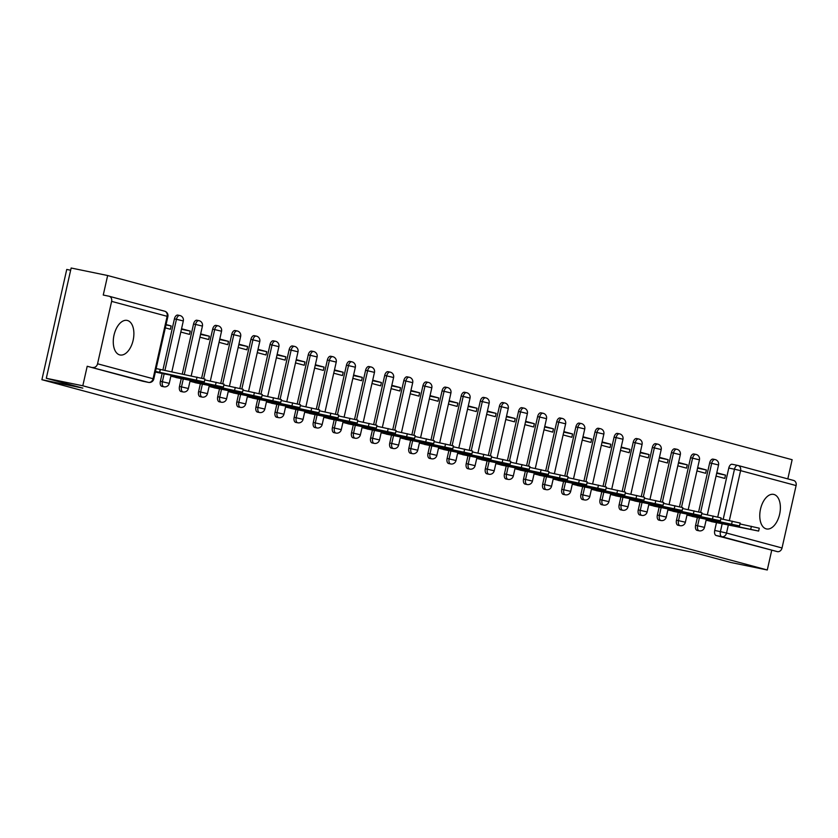 <?xml version="1.0" encoding="UTF-8"?>
<svg xmlns="http://www.w3.org/2000/svg" width="838" height="838" viewBox="0 0 838 838"><rect width="100%" height="100%" fill="white"/><g stroke="black" fill="none" stroke-linecap="round" stroke-linejoin="round"><path stroke-width="1.26" d="M773.956 494.462A17.64 9.888 101.6 0 0 773.631 494.389A17.64 9.888 101.6 0 0 760.454 509.378A17.64 9.888 101.6 0 0 766.194 528.862A17.64 9.888 101.6 0 0 766.519 528.946A17.64 9.888 101.6 0 0 779.696 513.945A17.64 9.888 101.6 0 0 773.956 494.462M127.46 320.493A17.64 9.888 101.6 0 0 127.135 320.409A17.64 9.888 101.6 0 0 113.958 335.41A17.64 9.888 101.6 0 0 119.698 354.893A17.64 9.888 101.6 0 0 120.023 354.966A17.64 9.888 101.6 0 0 133.2 339.977A17.64 9.888 101.6 0 0 127.46 320.493M697.363 517.496L695.603 525.311A4.525 2.535 101.6 0 0 697.059 530.381A4.525 2.535 101.6 0 0 697.143 530.402A4.525 2.535 101.6 0 0 697.226 530.423M678.246 512.353L676.486 520.168A4.525 2.535 101.6 0 0 677.942 525.237A4.525 2.535 101.6 0 0 678.026 525.258A4.525 2.535 101.6 0 0 678.11 525.279M659.139 507.21L657.369 515.024A4.525 2.535 101.6 0 0 658.825 520.094A4.525 2.535 101.6 0 0 658.909 520.115A4.525 2.535 101.6 0 0 658.993 520.126M640.023 502.067L638.263 509.881A4.525 2.535 101.6 0 0 639.719 514.951A4.525 2.535 101.6 0 0 639.803 514.972A4.525 2.535 101.6 0 0 639.886 514.982M620.906 496.924L619.146 504.738A4.525 2.535 101.6 0 0 620.602 509.808A4.525 2.535 101.6 0 0 620.686 509.829A4.525 2.535 101.6 0 0 620.769 509.839M601.789 491.77L600.029 499.595A4.525 2.535 101.6 0 0 601.485 504.665A4.525 2.535 101.6 0 0 601.569 504.686A4.525 2.535 101.6 0 0 601.653 504.696M582.672 486.627L580.912 494.451A4.525 2.535 101.6 0 0 582.368 499.521A4.525 2.535 101.6 0 0 582.452 499.542A4.525 2.535 101.6 0 0 582.536 499.553M563.555 481.483L561.795 489.308A4.525 2.535 101.6 0 0 563.251 494.378A4.525 2.535 101.6 0 0 563.335 494.399A4.525 2.535 101.6 0 0 563.419 494.41M544.438 476.34L542.678 484.165A4.525 2.535 101.6 0 0 544.134 489.235A4.525 2.535 101.6 0 0 544.218 489.256A4.525 2.535 101.6 0 0 544.302 489.266M525.332 471.197L523.561 479.022A4.525 2.535 101.6 0 0 525.017 484.092A4.525 2.535 101.6 0 0 525.101 484.113A4.525 2.535 101.6 0 0 525.185 484.123M506.215 466.054L504.445 473.879A4.525 2.535 101.6 0 0 505.911 478.948A4.525 2.535 101.6 0 0 505.984 478.959A4.525 2.535 101.6 0 0 506.068 478.98M487.098 460.91L485.338 468.725A4.525 2.535 101.6 0 0 486.794 473.805A4.525 2.535 101.6 0 0 486.878 473.816A4.525 2.535 101.6 0 0 486.962 473.837M467.981 455.767L466.221 463.582A4.525 2.535 101.6 0 0 467.677 468.651A4.525 2.535 101.6 0 0 467.761 468.672A4.525 2.535 101.6 0 0 467.845 468.693M448.864 450.624L447.104 458.438A4.525 2.535 101.6 0 0 448.56 463.508A4.525 2.535 101.6 0 0 448.644 463.529A4.525 2.535 101.6 0 0 448.728 463.55M429.747 445.481L427.988 453.295A4.525 2.535 101.6 0 0 429.444 458.365A4.525 2.535 101.6 0 0 429.527 458.386A4.525 2.535 101.6 0 0 429.611 458.407M410.63 440.338L408.871 448.152A4.525 2.535 101.6 0 0 410.327 453.222A4.525 2.535 101.6 0 0 410.411 453.243A4.525 2.535 101.6 0 0 410.494 453.253M391.514 435.194L389.754 443.009A4.525 2.535 101.6 0 0 391.21 448.079A4.525 2.535 101.6 0 0 391.294 448.1A4.525 2.535 101.6 0 0 391.377 448.11M372.407 430.051L370.637 437.865A4.525 2.535 101.6 0 0 372.093 442.935A4.525 2.535 101.6 0 0 372.177 442.956A4.525 2.535 101.6 0 0 372.261 442.967M353.29 424.908L351.52 432.722A4.525 2.535 101.6 0 0 352.987 437.792A4.525 2.535 101.6 0 0 353.06 437.813A4.525 2.535 101.6 0 0 353.154 437.824M334.173 419.754L332.414 427.579A4.525 2.535 101.6 0 0 333.87 432.649A4.525 2.535 101.6 0 0 333.953 432.67A4.525 2.535 101.6 0 0 334.037 432.68M315.057 414.611L313.297 422.436A4.525 2.535 101.6 0 0 314.753 427.506A4.525 2.535 101.6 0 0 314.837 427.527A4.525 2.535 101.6 0 0 314.92 427.537M295.94 409.468L294.18 417.293A4.525 2.535 101.6 0 0 295.636 422.362A4.525 2.535 101.6 0 0 295.72 422.383A4.525 2.535 101.6 0 0 295.804 422.394M276.823 404.325L275.063 412.149A4.525 2.535 101.6 0 0 276.519 417.219A4.525 2.535 101.6 0 0 276.603 417.24A4.525 2.535 101.6 0 0 276.687 417.251M257.706 399.181L255.946 407.006A4.525 2.535 101.6 0 0 257.402 412.076A4.525 2.535 101.6 0 0 257.486 412.087A4.525 2.535 101.6 0 0 257.57 412.107M238.589 394.038L236.829 401.863A4.525 2.535 101.6 0 0 238.285 406.933A4.525 2.535 101.6 0 0 238.369 406.943A4.525 2.535 101.6 0 0 238.453 406.964M219.483 388.895L217.712 396.709A4.525 2.535 101.6 0 0 219.168 401.779A4.525 2.535 101.6 0 0 219.252 401.8A4.525 2.535 101.6 0 0 219.336 401.821M200.366 383.752L198.606 391.566A4.525 2.535 101.6 0 0 200.062 396.636A4.525 2.535 101.6 0 0 200.146 396.657A4.525 2.535 101.6 0 0 200.23 396.678M181.249 378.608L179.489 386.423A4.525 2.535 101.6 0 0 180.945 391.493A4.525 2.535 101.6 0 0 181.029 391.514A4.525 2.535 101.6 0 0 181.113 391.535M162.132 373.465L160.372 381.28A4.525 2.535 101.6 0 0 161.828 386.349A4.525 2.535 101.6 0 0 161.912 386.37A4.525 2.535 101.6 0 0 161.996 386.391M787.814 478.886L792.14 459.716L107.652 275.524L103.252 295.039L108.94 296.212A4.525 3.74 -74.9 0 1 109.129 296.254A4.525 3.74 -74.9 0 1 111.622 301.376L97.554 363.786L153.061 378.724L167.129 316.314L111.622 301.376M70.643 270.234L66.747 269.438L41.9 379.698L82.815 388.109L46.3 378.284L82.805 385.784L767.283 569.987L730.778 562.476L694.262 552.651L653.347 544.239L41.9 379.698M46.3 378.284L71.146 268.013L107.652 275.524M738.278 465.561L793.429 480.404A4.525 3.74 105.1 0 1 793.607 480.446A4.525 3.74 105.1 0 1 796.1 485.569L782.032 547.979A4.525 3.74 105.1 0 1 777.371 551.634L716.176 535.524A4.525 2.535 -78.4 0 1 714.72 530.454L716.48 522.64M717.747 517.025L728.788 468.044L734.476 469.217A4.525 2.535 -78.4 0 1 737.838 465.446A4.525 2.535 -78.4 0 1 737.911 465.467A4.525 3.74 -74.9 0 1 738.1 465.509A4.525 4.525 0 0 0 737.838 465.446L732.15 464.273A4.525 2.535 101.6 0 0 728.788 468.044M771.683 550.461L767.283 569.987M148.714 382.421A4.525 2.535 -78.4 0 1 148.483 382.4A4.525 2.535 -78.4 0 1 148.399 382.379L87.204 366.269L82.805 385.784M92.892 367.442A4.525 3.74 -74.9 0 0 97.554 363.786M155.376 371.988L160.519 373.13M165.316 327.878L170.407 329.25L171.151 325.94L165.997 324.882M170.868 376.157L179.636 378.273M180.809 332.047L189.524 334.393L190.268 331.083L181.437 329.271M189.985 381.3L198.753 383.416M199.926 337.19L208.641 339.537L209.385 336.227L200.554 334.414M209.102 386.444L217.859 388.56M219.043 342.333L227.758 344.68L228.502 341.37L219.671 339.558M228.219 391.587L236.976 393.703M238.16 347.477L246.864 349.823L247.619 346.513L238.788 344.701M247.336 396.73L256.093 398.846M257.276 352.63L265.981 354.966L266.725 351.667L257.905 349.844M266.453 401.873L275.21 404M276.393 357.774L285.098 360.11L285.842 356.81L277.011 354.987M285.569 407.017L294.327 409.143M295.51 362.917L304.215 365.253L304.959 361.953L296.128 360.131M304.686 412.16L313.443 414.286M314.617 368.06L323.332 370.406L324.076 367.096L315.245 365.274M323.793 417.303L332.56 419.429M333.734 373.203L342.449 375.55L343.192 372.24L334.362 370.427M342.91 422.457L351.677 424.573M352.85 378.347L361.566 380.693L362.309 377.383L353.479 375.571M362.026 427.6L370.784 429.716M371.967 383.49L380.672 385.836L381.426 382.526L372.596 380.714M381.143 432.743L389.9 434.859M391.084 388.633L399.789 390.979L400.543 387.669L391.713 385.857M400.26 437.886L409.017 440.002M410.201 393.776L418.906 396.123L419.649 392.813L410.83 391M419.377 443.03L428.134 445.146M429.318 398.919L438.023 401.266L438.766 397.956L429.936 396.144M438.494 448.173L447.251 450.289M448.424 404.063L457.139 406.409L457.883 403.099L449.053 401.287M457.6 453.316L466.368 455.432M467.541 409.206L476.256 411.552L477 408.242L468.17 406.43M476.717 458.459L485.485 460.575M486.658 414.349L495.373 416.696L496.117 413.385L487.287 411.573M495.834 463.603L504.602 465.719M505.775 419.503L514.49 421.839L515.234 418.529L506.403 416.716M514.951 468.746L523.708 470.872M524.892 424.646L533.596 426.982L534.351 423.682L525.52 421.86M534.068 473.889L542.825 476.015M544.009 429.789L552.713 432.125L553.457 428.826L544.637 427.003M553.185 479.032L561.942 481.159M563.126 434.932L571.83 437.279L572.574 433.969L563.744 432.146M572.302 484.175L581.059 486.302M582.242 440.076L590.947 442.422L591.691 439.112L582.86 437.3M591.419 489.319L600.176 491.445M601.349 445.219L610.064 447.565L610.808 444.255L601.977 442.443M610.525 494.472L619.292 496.588M620.466 450.362L629.181 452.709L629.925 449.398L621.094 447.586M629.642 499.616L638.409 501.732M639.583 455.505L648.298 457.852L649.041 454.542L640.211 452.73M648.759 504.759L657.516 506.875M658.699 460.649L667.415 462.995L668.158 459.685L659.328 457.873M667.876 509.902L676.633 512.018M677.816 465.792L686.521 468.138L687.275 464.828L678.445 463.016M686.992 515.045L695.75 517.161M696.933 470.935L705.638 473.281L706.382 469.971L697.562 468.159M698.63 511.871L709.671 462.901L711.682 463.32A4.525 2.535 -78.4 0 1 715.044 459.549L713.033 459.13A4.525 2.535 101.6 0 0 709.671 462.901M679.513 506.728L690.554 457.758L692.576 458.177A4.525 2.535 -78.4 0 1 695.938 454.406L693.916 453.987A4.525 2.535 101.6 0 0 690.554 457.758M660.407 501.585L671.437 452.614L673.459 453.033A4.525 2.535 -78.4 0 1 676.821 449.262L674.8 448.843A4.525 2.535 101.6 0 0 671.437 452.614M641.29 496.442L652.32 447.471L654.342 447.89A4.525 2.535 -78.4 0 1 657.704 444.119L655.683 443.7A4.525 2.535 101.6 0 0 652.32 447.471M622.173 491.298L633.203 442.328L635.225 442.747A4.525 2.535 -78.4 0 1 638.587 438.976L636.566 438.557A4.525 2.535 101.6 0 0 633.203 442.328M603.056 486.155L614.086 437.185L616.108 437.604A4.525 2.535 -78.4 0 1 619.471 433.833L617.449 433.414A4.525 2.535 101.6 0 0 614.086 437.185M583.939 481.012L594.98 432.041L596.991 432.46A4.525 2.535 -78.4 0 1 600.354 428.689L598.342 428.27A4.525 2.535 101.6 0 0 594.98 432.041M564.822 475.869L575.863 426.898L577.874 427.307A4.525 2.535 -78.4 0 1 581.237 423.536L579.226 423.127A4.525 2.535 101.6 0 0 575.863 426.898M545.706 470.726L556.746 421.755L558.768 422.163A4.525 2.535 -78.4 0 1 562.12 418.392L560.109 417.984A4.525 2.535 101.6 0 0 556.746 421.755M526.589 465.582L537.629 416.612L539.651 417.02A4.525 2.535 -78.4 0 1 543.014 413.249L540.992 412.841A4.525 2.535 101.6 0 0 537.629 416.612M507.482 460.439L518.513 411.468L520.534 411.877A4.525 2.535 -78.4 0 1 523.897 408.106L521.875 407.697A4.525 2.535 101.6 0 0 518.513 411.468M488.365 455.296L499.396 406.325L501.417 406.734A4.525 2.535 -78.4 0 1 504.78 402.963L502.758 402.554A4.525 2.535 101.6 0 0 499.396 406.325M469.249 450.153L480.279 401.172L482.3 401.591A4.525 2.535 -78.4 0 1 485.663 397.82L483.641 397.401A4.525 2.535 101.6 0 0 480.279 401.172M450.132 444.999L461.172 396.028L463.184 396.447A4.525 2.535 -78.4 0 1 466.546 392.676L464.524 392.257A4.525 2.535 101.6 0 0 461.172 396.028M431.015 439.856L442.055 390.885L444.067 391.304A4.525 2.535 -78.4 0 1 447.429 387.533L445.418 387.114A4.525 2.535 101.6 0 0 442.055 390.885M411.898 434.713L422.939 385.742L424.95 386.161A4.525 2.535 -78.4 0 1 428.312 382.39L426.301 381.971A4.525 2.535 101.6 0 0 422.939 385.742M392.781 429.569L403.822 380.599L405.843 381.018A4.525 2.535 -78.4 0 1 409.195 377.247L407.184 376.828A4.525 2.535 101.6 0 0 403.822 380.599M373.664 424.426L384.705 375.455L386.727 375.874A4.525 2.535 -78.4 0 1 390.089 372.103L388.067 371.684A4.525 2.535 101.6 0 0 384.705 375.455M354.558 419.283L365.588 370.312L367.61 370.731A4.525 2.535 -78.4 0 1 370.972 366.96L368.95 366.541A4.525 2.535 101.6 0 0 365.588 370.312M335.441 414.14L346.471 365.169L348.493 365.588A4.525 2.535 -78.4 0 1 351.855 361.817L349.834 361.398A4.525 2.535 101.6 0 0 346.471 365.169M316.324 408.996L327.354 360.026L329.376 360.434A4.525 2.535 -78.4 0 1 332.738 356.674L330.717 356.255A4.525 2.535 101.6 0 0 327.354 360.026M297.207 403.853L308.248 354.883L310.259 355.291A4.525 2.535 -78.4 0 1 313.622 351.52L311.6 351.112A4.525 2.535 101.6 0 0 308.248 354.883M278.09 398.71L289.131 349.739L291.142 350.148A4.525 2.535 -78.4 0 1 294.505 346.377L292.493 345.968A4.525 2.535 101.6 0 0 289.131 349.739M258.973 393.567L270.014 344.596L272.025 345.005A4.525 2.535 -78.4 0 1 275.388 341.234L273.377 340.825A4.525 2.535 101.6 0 0 270.014 344.596M239.857 388.423L250.897 339.453L252.919 339.861A4.525 2.535 -78.4 0 1 256.281 336.09L254.26 335.682A4.525 2.535 101.6 0 0 250.897 339.453M220.75 383.28L231.78 334.31L233.802 334.718A4.525 2.535 -78.4 0 1 237.164 330.947L235.143 330.539A4.525 2.535 101.6 0 0 231.78 334.31M201.633 378.137L212.663 329.156L214.685 329.575A4.525 2.535 -78.4 0 1 218.048 325.804L216.026 325.385A4.525 2.535 101.6 0 0 212.663 329.156M182.265 374.073L193.547 324.013L195.568 324.432A4.525 2.535 -78.4 0 1 198.931 320.661L196.909 320.242A4.525 2.535 101.6 0 0 193.547 324.013M162.886 370.092L174.43 318.869L176.451 319.288A4.525 2.535 -78.4 0 1 179.814 315.517L177.792 315.098A4.525 2.535 101.6 0 0 174.43 318.869M706.109 520.189L714.866 522.304M716.05 476.078L724.755 478.425L725.499 475.115L716.668 473.302M725.499 475.115L716.794 472.779M706.382 469.971L697.677 467.625M687.275 464.828L678.56 462.482M668.158 459.685L659.443 457.339M649.041 454.542L640.326 452.195M629.925 449.398L621.209 447.052M610.808 444.255L602.103 441.909M591.691 439.112L582.986 436.766M572.574 433.969L563.869 431.622M553.457 428.826L544.752 426.479M534.351 423.682L525.636 421.336M515.234 418.529L506.519 416.193M496.117 413.385L487.402 411.049M477 408.242L468.295 405.906M457.883 403.099L449.178 400.763M438.766 397.956L430.062 395.609M419.649 392.813L410.945 390.466M400.543 387.669L391.828 385.323M381.426 382.526L372.711 380.18M362.309 377.383L353.594 375.036M343.192 372.24L334.477 369.893M324.076 367.096L315.371 364.75M304.959 361.953L296.254 359.607M285.842 356.81L277.137 354.464M266.725 351.667L258.02 349.32M247.619 346.513L238.903 344.177M228.502 341.37L219.786 339.034M209.385 336.227L200.67 333.891M190.268 331.083L181.553 328.737M171.151 325.94L166.06 324.568M737.744 465.436L732.234 464.294A4.525 2.535 101.6 0 0 732.15 464.273M87.204 366.269L142.711 381.206A4.525 2.535 101.6 0 0 142.795 381.227A4.525 2.535 101.6 0 0 142.879 381.238M156.769 372.365L204.294 381.887L155.501 371.423M156.151 368.563L204.933 379.017L204.294 381.887M159.702 372.439L160.351 369.568M175.886 377.509L223.411 387.03L178.819 377.582L172.513 376.115L172.67 375.466M204.734 379.907L224.05 384.16L223.411 387.03M170.952 375.801L172.513 376.115M178.819 377.582L179.007 376.765M195.003 382.652L242.517 392.174L197.936 382.725L191.63 381.259L191.787 380.609M223.851 385.051L243.167 389.303L242.517 392.174M190.069 380.944L191.63 381.259M197.936 382.725L198.124 381.908M214.119 387.795L261.634 397.317L216.864 387.826L210.747 386.412L210.893 385.752M242.968 390.194L262.284 394.447L261.634 397.317M209.186 386.088L210.747 386.412M217.052 387.868L217.241 387.051M233.236 392.938L280.751 402.46L235.981 392.97L229.863 391.556L230.01 390.896M262.084 395.347L281.4 399.59L280.751 402.46M228.303 391.231L229.863 391.556M236.169 393.012L236.347 392.194M252.353 398.081L299.868 407.603L255.098 398.113L248.98 396.699L249.127 396.039M281.201 400.491L300.517 404.733L299.868 407.603M247.419 396.374L248.98 396.699M255.286 398.155L255.464 397.338M271.47 403.225L318.985 412.746L274.215 403.256L268.097 401.842L268.244 401.182M300.308 405.634L319.634 409.876L318.985 412.746M266.526 401.517L268.097 401.842M274.403 403.298L274.581 402.481M290.577 408.368L338.102 417.89L293.51 408.452L287.214 406.985L287.361 406.325M319.425 410.777L338.741 415.03L338.102 417.89M285.643 406.66L287.214 406.985M293.51 408.452L293.698 407.624M309.693 413.511L357.218 423.033L312.626 413.595L306.331 412.128L306.478 411.468M338.542 415.92L357.857 420.173L357.218 423.033M304.76 411.804L306.331 412.128M312.626 413.595L312.815 412.767M328.81 418.654L376.325 428.176L331.743 418.738L325.437 417.272L325.594 416.612M357.658 421.064L376.974 425.316L376.325 428.176M323.877 416.947L325.437 417.272M331.743 418.738L331.932 417.921M347.927 423.798L395.442 433.319L350.86 423.881L344.554 422.415L344.701 421.755M376.775 426.207L396.091 430.46L395.442 433.319M342.993 422.09L344.554 422.415M350.86 423.881L351.049 423.064M367.044 428.941L414.559 438.473L369.977 429.025L363.671 427.558L363.818 426.898M395.892 431.35L415.208 435.603L414.559 438.473M362.11 427.233L363.671 427.558M369.977 429.025L370.166 428.208M386.161 434.094L433.675 443.616L389.094 434.168L382.788 432.701L382.935 432.041M415.009 436.493L434.325 440.746L433.675 443.616M381.227 432.387L382.788 432.701M389.094 434.168L389.272 433.351M405.278 439.238L452.792 448.759L408.211 439.311L401.905 437.845L402.051 437.185M434.126 441.636L453.442 445.889L452.792 448.759M400.344 437.53L401.905 437.845M408.211 439.311L408.389 438.494M424.395 444.381L471.909 453.903L427.328 444.454L421.022 442.988L421.168 442.338M453.232 446.78L472.559 451.033L471.909 453.903M419.45 442.674L421.022 442.988M427.328 444.454L427.506 443.637M443.501 449.524L491.026 459.046L446.434 449.597L440.139 448.131L440.285 447.482M472.349 451.923L491.665 456.176L491.026 459.046M438.567 447.817L440.139 448.131M446.434 449.597L446.623 448.78M462.618 454.667L510.143 464.189L465.551 454.741L459.255 453.285L459.402 452.625M491.466 457.066L510.782 461.319L510.143 464.189M457.684 452.96L459.255 453.285M465.551 454.741L465.739 453.924M481.735 459.811L529.249 469.332L484.668 459.884L478.362 458.428L478.519 457.768M510.583 462.209L529.899 466.462L529.249 469.332M476.801 458.103L478.362 458.428M484.668 459.884L484.856 459.067M500.852 464.954L548.366 474.476L503.785 465.027L497.479 463.571L497.625 462.911M529.7 467.363L549.016 471.605L548.366 474.476M495.918 463.246L497.479 463.571M503.785 465.027L503.973 464.21M519.969 470.097L567.483 479.619L522.713 470.128L516.596 468.714L516.742 468.054M548.817 472.506L568.133 476.749L567.483 479.619M515.035 468.39L516.596 468.714M522.902 470.17L523.09 469.353M539.085 475.24L586.6 484.762L542.018 475.324L535.712 473.858L535.859 473.198M567.934 477.65L587.249 481.892L586.6 484.762M534.152 473.533L535.712 473.858M542.018 475.324L542.196 474.497M558.202 480.384L605.717 489.905L561.135 480.467L554.829 479.001L554.976 478.341M587.05 482.793L606.366 487.046L605.717 489.905M553.269 478.676L554.829 479.001M561.135 480.467L561.313 479.64M577.319 485.527L624.834 495.049L580.252 485.611L573.946 484.144L574.093 483.484M606.157 487.936L625.473 492.189L624.834 495.049M572.375 483.819L573.946 484.144M580.252 485.611L580.43 484.793M596.426 490.67L643.951 500.192L599.359 490.754L593.063 489.287L593.21 488.627M625.274 493.079L644.59 497.332L643.951 500.192M591.492 488.963L593.063 489.287M599.359 490.754L599.547 489.937M615.542 495.813L663.068 505.335L618.475 495.897L612.169 494.43L612.327 493.771M644.391 498.222L663.706 502.475L663.068 505.335M610.609 494.106L612.169 494.43M618.475 495.897L618.664 495.08M634.659 500.956L682.174 510.489L637.592 501.04L631.286 499.574L631.443 498.914M663.507 503.366L682.823 507.619L682.174 510.489M629.726 499.249L631.286 499.574M637.592 501.04L637.781 500.223M653.776 506.11L701.291 515.632L656.709 506.183L650.403 504.717L650.55 504.057M682.624 508.509L701.94 512.762L701.291 515.632M648.842 504.403L650.403 504.717M656.709 506.183L656.898 505.366M672.893 511.253L720.408 520.775L675.826 511.327L669.52 509.86L669.667 509.2M701.741 513.652L721.057 517.905L720.408 520.775M667.959 509.546L669.52 509.86M675.826 511.327L676.004 510.51M692.01 516.397L739.525 525.918L694.943 516.47L688.637 515.003L688.784 514.354M720.858 518.795L740.174 523.048L739.525 525.918M687.076 514.689L688.637 515.003M694.943 516.47L695.121 515.653M711.127 521.54L758.641 531.062L714.06 521.613L707.754 520.147L707.9 519.497M739.964 523.939L759.291 528.191L758.641 531.062M706.183 519.832L707.754 520.147M714.06 521.613L714.238 520.796M697.143 530.402L699.164 530.821A4.525 2.535 -78.4 0 1 699.081 530.8A4.525 2.535 -78.4 0 1 697.625 525.73L699.384 517.905M695.603 525.311L704.486 527.385L706.34 519.172M678.026 525.258L680.047 525.677A4.525 2.535 -78.4 0 1 679.964 525.656A4.525 2.535 -78.4 0 1 678.508 520.587L680.267 512.762M676.486 520.168L685.369 522.242L687.223 514.029M658.909 520.115L660.931 520.534A4.525 2.535 -78.4 0 1 660.847 520.513A4.525 2.535 -78.4 0 1 659.391 515.443L661.151 507.619M657.369 515.024L666.252 517.098L668.106 508.886M639.803 514.972L641.814 515.391A4.525 2.535 -78.4 0 1 641.73 515.37A4.525 2.535 -78.4 0 1 640.274 510.3L642.034 502.475M638.263 509.881L647.135 511.955L648.989 503.743M620.686 509.829L622.697 510.248A4.525 2.535 -78.4 0 1 622.613 510.227A4.525 2.535 -78.4 0 1 621.157 505.157L622.927 497.332M619.146 504.738L628.018 506.801L629.872 498.6M601.569 504.686L603.58 505.094A4.525 2.535 -78.4 0 1 603.507 505.084A4.525 2.535 -78.4 0 1 602.04 500.014L603.81 492.189M600.029 499.595L608.912 501.658L610.755 493.456M582.452 499.542L584.474 499.951A4.525 2.535 -78.4 0 1 584.39 499.93A4.525 2.535 -78.4 0 1 582.934 494.86L584.694 487.046M580.912 494.451L589.795 496.515L591.638 488.303M563.335 494.399L565.357 494.808A4.525 2.535 -78.4 0 1 565.273 494.787A4.525 2.535 -78.4 0 1 563.817 489.717L565.577 481.902M561.795 489.308L570.678 491.372L572.532 483.159M544.218 489.256L546.24 489.664A4.525 2.535 -78.4 0 1 546.156 489.643A4.525 2.535 -78.4 0 1 544.7 484.574L546.46 476.759M542.678 484.165L551.561 486.229L553.415 478.016M525.101 484.113L527.123 484.521A4.525 2.535 -78.4 0 1 527.039 484.5A4.525 2.535 -78.4 0 1 525.583 479.43L527.343 471.616M523.561 479.022L532.444 481.085L534.298 472.873M505.984 478.959L508.006 479.378A4.525 2.535 -78.4 0 1 507.922 479.357A4.525 2.535 -78.4 0 1 506.466 474.287L508.226 466.473M504.445 473.879L513.327 475.942L515.181 467.73M486.878 473.816L488.889 474.235A4.525 2.535 -78.4 0 1 488.805 474.214A4.525 2.535 -78.4 0 1 487.349 469.144L489.109 461.329M485.338 468.725L494.211 470.799L496.065 462.586M467.761 468.672L469.772 469.091A4.525 2.535 -78.4 0 1 469.689 469.071A4.525 2.535 -78.4 0 1 468.233 464.001L470.003 456.186M466.221 463.582L475.104 465.656L476.948 457.443M448.644 463.529L450.666 463.948A4.525 2.535 -78.4 0 1 450.582 463.927A4.525 2.535 -78.4 0 1 449.116 458.857L450.886 451.043M447.104 458.438L455.987 460.512L457.831 452.3M429.527 458.386L431.549 458.805A4.525 2.535 -78.4 0 1 431.465 458.784A4.525 2.535 -78.4 0 1 430.009 453.714L431.769 445.889M427.988 453.295L436.87 455.369L438.714 447.157M410.411 453.243L412.432 453.662A4.525 2.535 -78.4 0 1 412.348 453.641A4.525 2.535 -78.4 0 1 410.892 448.571L412.652 440.746M408.871 448.152L417.753 450.226L419.608 442.014M391.294 448.1L393.315 448.519A4.525 2.535 -78.4 0 1 393.232 448.498A4.525 2.535 -78.4 0 1 391.775 443.428L393.535 435.603M389.754 443.009L398.637 445.083L400.491 436.87M372.177 442.956L374.198 443.375A4.525 2.535 -78.4 0 1 374.115 443.354A4.525 2.535 -78.4 0 1 372.659 438.284L374.418 430.46M370.637 437.865L379.52 439.94L381.374 431.727M353.06 437.813L355.082 438.222A4.525 2.535 -78.4 0 1 354.998 438.211A4.525 2.535 -78.4 0 1 353.542 433.141L355.302 425.316M351.52 432.722L360.403 434.786L362.257 426.584M333.953 432.67L335.965 433.078A4.525 2.535 -78.4 0 1 335.881 433.068A4.525 2.535 -78.4 0 1 334.425 427.998L336.185 420.173M332.414 427.579L341.286 429.643L343.14 421.441M314.837 427.527L316.848 427.935A4.525 2.535 -78.4 0 1 316.764 427.914A4.525 2.535 -78.4 0 1 315.308 422.844L317.078 415.03M313.297 422.436L322.18 424.499L324.023 416.287M295.72 422.383L297.741 422.792A4.525 2.535 -78.4 0 1 297.658 422.771A4.525 2.535 -78.4 0 1 296.202 417.701L297.961 409.887M294.18 417.293L303.063 419.356L304.906 411.144M276.603 417.24L278.625 417.649A4.525 2.535 -78.4 0 1 278.541 417.628A4.525 2.535 -78.4 0 1 277.085 412.558L278.845 404.744M275.063 412.149L283.946 414.213L285.789 406.001M257.486 412.087L259.508 412.506A4.525 2.535 -78.4 0 1 259.424 412.485A4.525 2.535 -78.4 0 1 257.968 407.415L259.728 399.6M255.946 407.006L264.829 409.07L266.683 400.857M238.369 406.943L240.391 407.362A4.525 2.535 -78.4 0 1 240.307 407.341A4.525 2.535 -78.4 0 1 238.851 402.271L240.611 394.457M236.829 401.863L245.712 403.926L247.566 395.714M219.252 401.8L221.274 402.219A4.525 2.535 -78.4 0 1 221.19 402.198A4.525 2.535 -78.4 0 1 219.734 397.128L221.494 389.314M217.712 396.709L226.595 398.783L228.449 390.571M200.146 396.657L202.157 397.076A4.525 2.535 -78.4 0 1 202.073 397.055A4.525 2.535 -78.4 0 1 200.617 391.985L202.377 384.171M198.606 391.566L207.478 393.64L209.332 385.428M181.029 391.514L183.04 391.933A4.525 2.535 -78.4 0 1 182.956 391.912A4.525 2.535 -78.4 0 1 181.5 386.842L183.271 379.017M179.489 386.423L188.361 388.497L190.216 380.284M161.912 386.37L163.923 386.789A4.525 2.535 -78.4 0 1 163.85 386.768A4.525 2.535 -78.4 0 1 162.383 381.699L164.154 373.874M160.372 381.28L169.255 383.354L171.099 375.141M714.72 530.454L720.408 531.627L722.209 523.645M723.194 519.277L734.476 469.217L740.593 470.631L729.343 520.545M728.358 524.913L726.525 533.041L782.032 547.979M796.1 485.569L740.593 470.631A4.525 3.74 -74.9 0 0 738.1 465.509L793.607 480.446M700.631 512.364L711.682 463.32L718.554 464.975A4.525 4.525 0 0 0 715.044 459.549M681.514 507.22L692.576 458.177L699.437 459.832A4.525 4.525 0 0 0 695.938 454.406M662.408 502.077L673.459 453.033L680.32 454.688A4.525 4.525 0 0 0 676.821 449.262M643.291 496.934L654.342 447.89L661.203 449.545A4.525 4.525 0 0 0 657.704 444.119M624.174 491.791L635.225 442.747L642.086 444.402A4.525 4.525 0 0 0 638.587 438.976M605.057 486.648L616.108 437.604L622.969 439.248A4.525 4.525 0 0 0 619.471 433.833M585.94 481.504L596.991 432.46L603.852 434.105A4.525 4.525 0 0 0 600.354 428.689M566.823 476.361L577.874 427.307L584.746 428.962A4.525 4.525 0 0 0 581.237 423.536M547.706 471.218L558.768 422.163L565.629 423.819A4.525 4.525 0 0 0 562.12 418.392M528.589 466.075L539.651 417.02L546.512 418.675A4.525 4.525 0 0 0 543.014 413.249M509.483 460.931L520.534 411.877L527.395 413.532A4.525 4.525 0 0 0 523.897 408.106M490.366 455.778L501.417 406.734L508.278 408.389A4.525 4.525 0 0 0 504.78 402.963M471.249 450.635L482.3 401.591L489.162 403.246A4.525 4.525 0 0 0 485.663 397.82M452.132 445.491L463.184 396.447L470.045 398.102A4.525 4.525 0 0 0 466.546 392.676M433.016 440.348L444.067 391.304L450.928 392.959A4.525 4.525 0 0 0 447.429 387.533M413.899 435.205L424.95 386.161L431.821 387.816A4.525 4.525 0 0 0 428.312 382.39M394.782 430.062L405.843 381.018L412.705 382.673A4.525 4.525 0 0 0 409.195 377.247M375.665 424.918L386.727 375.874L393.588 377.529A4.525 4.525 0 0 0 390.089 372.103M356.559 419.775L367.61 370.731L374.471 372.386A4.525 4.525 0 0 0 370.972 366.96M337.442 414.632L348.493 365.588L355.354 367.233A4.525 4.525 0 0 0 351.855 361.817M318.325 409.489L329.376 360.434L336.237 362.089A4.525 4.525 0 0 0 332.738 356.674M299.208 404.345L310.259 355.291L317.12 356.946A4.525 4.525 0 0 0 313.622 351.52M280.091 399.202L291.142 350.148L298.014 351.803A4.525 4.525 0 0 0 294.505 346.377M260.974 394.059L272.025 345.005L278.897 346.66A4.525 4.525 0 0 0 275.388 341.234M241.857 388.905L252.919 339.861L259.78 341.516A4.525 4.525 0 0 0 256.281 336.09M222.751 383.762L233.802 334.718L240.663 336.373A4.525 4.525 0 0 0 237.164 330.947M203.634 378.619L214.685 329.575L221.546 331.23A4.525 4.525 0 0 0 218.048 325.804M184.287 374.492L195.568 324.432L202.429 326.087A4.525 4.525 0 0 0 198.931 320.661M164.908 370.511L176.451 319.288L183.313 320.944A4.525 4.525 0 0 0 179.814 315.517M109.307 296.306L164.447 311.149A4.525 3.74 -74.9 0 1 164.636 311.191L109.129 296.254M142.711 381.206L148.399 382.379A4.525 3.74 105.1 0 0 153.061 378.724L153.804 378.965L167.872 316.555A4.525 4.525 0 0 0 164.636 311.191A4.525 3.74 -74.9 0 1 167.129 316.314L167.872 316.555M716.176 535.524L721.864 536.697A4.525 2.535 -78.4 0 1 720.408 531.627L726.525 533.041A4.525 3.74 105.1 0 1 721.864 536.697L777.371 551.634M159.524 372.386L160.173 369.527M196.396 379.981L197.045 377.11M178.641 377.529L178.819 376.723M215.513 385.124L216.162 382.264M197.758 382.673L197.936 381.866M234.63 390.267L235.279 387.407M216.864 387.826L217.052 387.009M253.746 395.41L254.396 392.551M235.981 392.97L236.169 392.163M272.863 400.554L273.502 397.694M255.098 398.113L255.286 397.306M291.98 405.707L292.619 402.837M274.215 403.256L274.393 402.45M311.087 410.85L311.736 407.98M293.331 408.399L293.51 407.593M330.203 415.994L330.853 413.124M312.448 413.543L312.626 412.736M349.32 421.137L349.97 418.267M331.565 418.686L331.743 417.879M368.437 426.28L369.087 423.41M350.682 423.829L350.86 423.022M387.554 431.423L388.204 428.553M369.788 428.972L369.977 428.166M406.671 436.567L407.31 433.696M388.905 434.115L389.094 433.309M425.788 441.71L426.427 438.84M408.022 439.259L408.211 438.452M444.905 446.853L445.544 443.983M427.139 444.402L427.317 443.595M464.011 451.996L464.661 449.126M446.256 449.545L446.434 448.739M483.128 457.139L483.777 454.28M465.373 454.688L465.551 453.882M502.245 462.283L502.894 459.423M484.49 459.842L484.668 459.035M521.362 467.426L522.011 464.566M503.607 464.985L503.785 464.179M540.479 472.569L541.128 469.709M522.713 470.128L522.902 469.322M559.595 477.723L560.234 474.853M541.83 475.272L542.018 474.465M578.712 482.866L579.351 479.996M560.947 480.415L561.125 479.608M597.819 488.009L598.468 485.139M580.064 485.558L580.242 484.752M616.936 493.153L617.585 490.282M599.18 490.701L599.359 489.895M636.052 498.296L636.702 495.426M618.297 495.845L618.475 495.038M655.169 503.439L655.819 500.569M637.414 500.988L637.592 500.181M674.286 508.582L674.936 505.712M656.521 506.131L656.709 505.324M693.403 513.725L694.042 510.855M675.638 511.274L675.826 510.468M712.52 518.869L713.159 515.999M694.754 516.418L694.943 515.611M731.637 524.012L732.276 521.152M713.871 521.561L714.049 520.754M750.743 529.155L751.393 526.295M183.313 320.944L171.821 371.925M163.923 386.789A4.525 4.525 0 0 0 169.255 383.354M202.429 326.087L191.2 375.916M183.04 391.933A4.525 4.525 0 0 0 188.361 388.497M221.546 331.23L210.317 381.06M202.157 397.076A4.525 4.525 0 0 0 207.478 393.64M240.663 336.373L229.434 386.203M221.274 402.219A4.525 4.525 0 0 0 226.595 398.783M259.78 341.516L248.551 391.346M240.391 407.362A4.525 4.525 0 0 0 245.712 403.926M278.897 346.66L267.668 396.489M259.508 412.506A4.525 4.525 0 0 0 264.829 409.07M298.014 351.803L286.785 401.632M278.625 417.649A4.525 4.525 0 0 0 283.946 414.213M317.12 356.946L305.891 406.776M297.741 422.792A4.525 4.525 0 0 0 303.063 419.356M336.237 362.089L325.008 411.919M316.848 427.935A4.525 4.525 0 0 0 322.18 424.499M355.354 367.233L344.125 417.062M335.965 433.078A4.525 4.525 0 0 0 341.286 429.643M374.471 372.386L363.242 422.205M355.082 438.222A4.525 4.525 0 0 0 360.403 434.786M393.588 377.529L382.358 427.359M374.198 443.375A4.525 4.525 0 0 0 379.52 439.94M412.705 382.673L401.475 432.502M393.315 448.519A4.525 4.525 0 0 0 398.637 445.083M431.821 387.816L420.592 437.646M412.432 453.662A4.525 4.525 0 0 0 417.753 450.226M450.928 392.959L439.699 442.789M431.549 458.805A4.525 4.525 0 0 0 436.87 455.369M470.045 398.102L458.815 447.932M450.666 463.948A4.525 4.525 0 0 0 455.987 460.512M489.162 403.246L477.932 453.075M469.772 469.091A4.525 4.525 0 0 0 475.104 465.656M508.278 408.389L497.049 458.218M488.889 474.235A4.525 4.525 0 0 0 494.211 470.799M527.395 413.532L516.166 463.362M508.006 479.378A4.525 4.525 0 0 0 513.327 475.942M546.512 418.675L535.283 468.505M527.123 484.521A4.525 4.525 0 0 0 532.444 481.085M565.629 423.819L554.4 473.648M546.24 489.664A4.525 4.525 0 0 0 551.561 486.229M584.746 428.962L573.517 478.791M565.357 494.808A4.525 4.525 0 0 0 570.678 491.372M603.852 434.105L592.623 483.935M584.474 499.951A4.525 4.525 0 0 0 589.795 496.515M622.969 439.248L611.74 489.078M603.58 505.094A4.525 4.525 0 0 0 608.912 501.658M642.086 444.402L630.857 494.221M622.697 510.248A4.525 4.525 0 0 0 628.018 506.801M661.203 449.545L649.974 499.375M641.814 515.391A4.525 4.525 0 0 0 647.135 511.955M680.32 454.688L669.091 504.518M660.931 520.534A4.525 4.525 0 0 0 666.252 517.098M699.437 459.832L688.208 509.661M680.047 525.677A4.525 4.525 0 0 0 685.369 522.242M718.554 464.975L707.324 514.804M699.164 530.821A4.525 4.525 0 0 0 704.486 527.385M142.795 381.227L148.483 382.4A4.525 4.525 0 0 0 153.804 378.965"/></g></svg>
